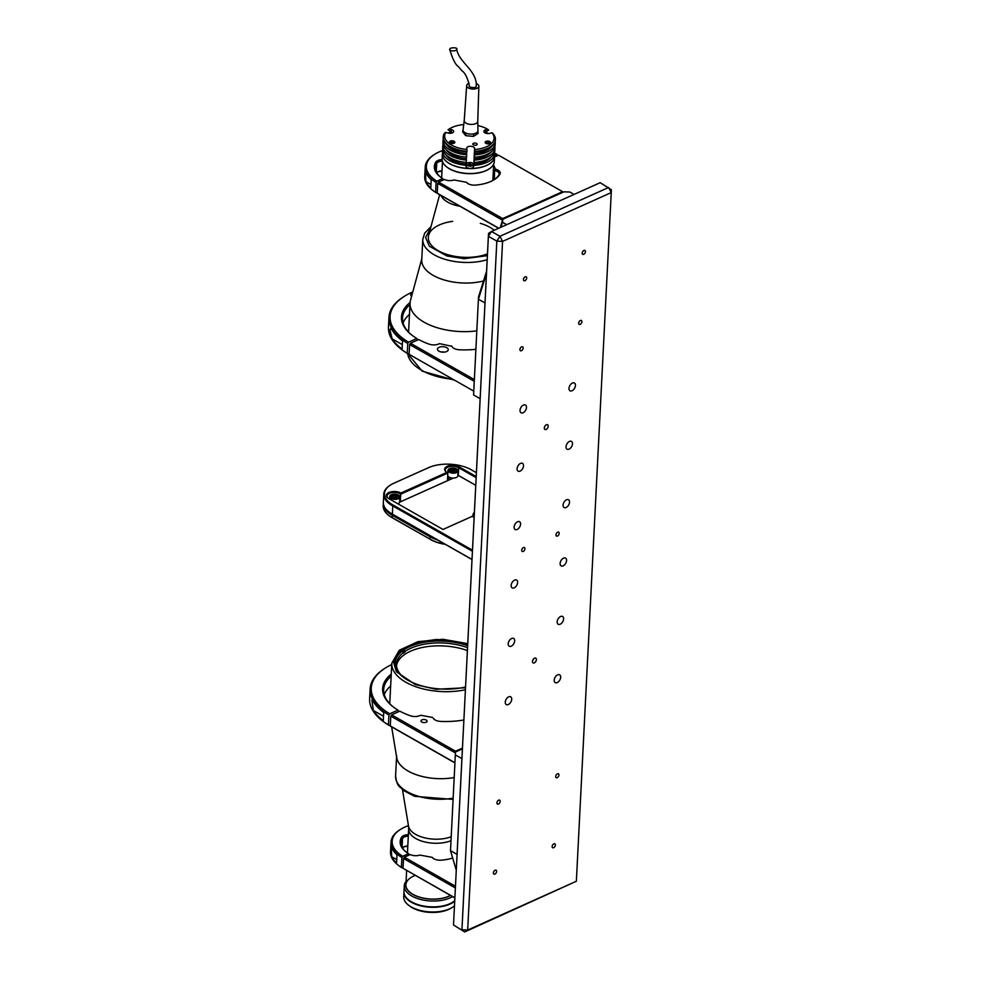 <?xml version="1.0" encoding="UTF-8"?>
<svg xmlns="http://www.w3.org/2000/svg" width="981" height="981" viewBox="0 0 981 981"><rect width="100%" height="100%" fill="white"/><g stroke="black" fill="none" stroke-linecap="round" stroke-linejoin="round"><path stroke-width="1.47" d="M566.111 507.496A4.476 2.722 -60.4 0 1 564.087 507.533A4.476 2.722 -60.4 0 1 563.327 503.694A4.476 2.722 -60.4 0 1 566.503 499.795A4.476 2.722 -60.4 0 1 568.514 499.746A4.476 2.722 -60.4 0 1 569.274 503.584A4.476 2.722 -60.4 0 1 566.111 507.496M523.069 412.756A4.476 2.722 -60.4 0 1 521.058 412.793A4.476 2.722 -60.4 0 1 520.298 408.954A4.476 2.722 -60.4 0 1 523.462 405.055A4.476 2.722 -60.4 0 1 525.485 405.006A4.476 2.722 -60.4 0 1 526.233 408.844A4.476 2.722 -60.4 0 1 523.069 412.756M557.49 536.043A2.244 1.361 -60.4 0 1 556.485 536.055A2.244 1.361 -60.4 0 1 556.104 534.142A2.244 1.361 -60.4 0 1 557.686 532.192A2.244 1.361 -60.4 0 1 558.692 532.168A2.244 1.361 -60.4 0 1 559.072 534.081A2.244 1.361 -60.4 0 1 557.49 536.043M520.114 471.113A4.476 2.722 -60.4 0 1 518.091 471.15A4.476 2.722 -60.4 0 1 517.343 467.324A4.476 2.722 -60.4 0 1 520.506 463.412A4.476 2.722 -60.4 0 1 522.517 463.375A4.476 2.722 -60.4 0 1 523.278 467.201A4.476 2.722 -60.4 0 1 520.114 471.113M517.159 529.47A4.476 2.722 -60.4 0 1 515.135 529.507A4.476 2.722 -60.4 0 1 514.375 525.681A4.476 2.722 -60.4 0 1 517.551 521.769A4.476 2.722 -60.4 0 1 519.562 521.733A4.476 2.722 -60.4 0 1 520.322 525.571A4.476 2.722 -60.4 0 1 517.159 529.47M514.203 587.84A4.476 2.722 -60.4 0 1 512.18 587.877A4.476 2.722 -60.4 0 1 511.42 584.038A4.476 2.722 -60.4 0 1 514.596 580.127A4.476 2.722 -60.4 0 1 516.607 580.09A4.476 2.722 -60.4 0 1 517.367 583.928A4.476 2.722 -60.4 0 1 514.203 587.84M572.021 390.769A4.476 2.722 -60.4 0 1 570.01 390.806A4.476 2.722 -60.4 0 1 569.25 386.98A4.476 2.722 -60.4 0 1 572.413 383.068A4.476 2.722 -60.4 0 1 574.437 383.031A4.476 2.722 -60.4 0 1 575.185 386.857A4.476 2.722 -60.4 0 1 572.021 390.769M569.066 449.139A4.476 2.722 -60.4 0 1 567.043 449.175A4.476 2.722 -60.4 0 1 566.295 445.337A4.476 2.722 -60.4 0 1 569.458 441.425A4.476 2.722 -60.4 0 1 571.469 441.389A4.476 2.722 -60.4 0 1 572.23 445.227A4.476 2.722 -60.4 0 1 569.066 449.139M563.155 565.853A4.476 2.722 -60.4 0 1 561.132 565.89A4.476 2.722 -60.4 0 1 560.372 562.064A4.476 2.722 -60.4 0 1 563.548 558.152A4.476 2.722 -60.4 0 1 565.559 558.115A4.476 2.722 -60.4 0 1 566.319 561.941A4.476 2.722 -60.4 0 1 563.155 565.853M557.245 682.58A4.476 2.722 -60.4 0 1 555.221 682.617A4.476 2.722 -60.4 0 1 554.461 678.778A4.476 2.722 -60.4 0 1 557.625 674.867A4.476 2.722 -60.4 0 1 559.648 674.83A4.476 2.722 -60.4 0 1 560.409 678.668A4.476 2.722 -60.4 0 1 557.245 682.58M524.982 280.676A2.244 1.361 -60.4 0 1 523.964 280.701A2.244 1.361 -60.4 0 1 523.584 278.788A2.244 1.361 -60.4 0 1 525.178 276.826A2.244 1.361 -60.4 0 1 526.184 276.814A2.244 1.361 -60.4 0 1 526.564 278.727A2.244 1.361 -60.4 0 1 524.982 280.676M521.426 350.72A2.244 1.361 -60.4 0 1 520.42 350.732A2.244 1.361 -60.4 0 1 520.04 348.819A2.244 1.361 -60.4 0 1 521.622 346.857A2.244 1.361 -60.4 0 1 522.64 346.845A2.244 1.361 -60.4 0 1 523.008 348.758A2.244 1.361 -60.4 0 1 521.426 350.72M580.176 324.343A2.244 1.361 -60.4 0 1 579.158 324.355A2.244 1.361 -60.4 0 1 578.778 322.442A2.244 1.361 -60.4 0 1 580.372 320.48A2.244 1.361 -60.4 0 1 581.377 320.468A2.244 1.361 -60.4 0 1 581.758 322.381A2.244 1.361 -60.4 0 1 580.176 324.343M583.72 254.3A2.244 1.361 -60.4 0 1 582.714 254.324A2.244 1.361 -60.4 0 1 582.334 252.411A2.244 1.361 -60.4 0 1 583.916 250.449A2.244 1.361 -60.4 0 1 584.921 250.437A2.244 1.361 -60.4 0 1 585.301 252.35A2.244 1.361 -60.4 0 1 583.72 254.3M557.208 777.663A2.244 1.361 -60.4 0 1 556.202 777.688A2.244 1.361 -60.4 0 1 555.822 775.763A2.244 1.361 -60.4 0 1 557.404 773.813A2.244 1.361 -60.4 0 1 558.41 773.788A2.244 1.361 -60.4 0 1 558.79 775.713A2.244 1.361 -60.4 0 1 557.208 777.663M498.471 804.04A2.244 1.361 -60.4 0 1 497.453 804.064A2.244 1.361 -60.4 0 1 497.073 802.139A2.244 1.361 -60.4 0 1 498.655 800.189A2.244 1.361 -60.4 0 1 499.672 800.165A2.244 1.361 -60.4 0 1 500.052 802.09A2.244 1.361 -60.4 0 1 498.471 804.04M494.915 874.071A2.244 1.361 -60.4 0 1 493.909 874.096A2.244 1.361 -60.4 0 1 493.529 872.183A2.244 1.361 -60.4 0 1 495.111 870.221A2.244 1.361 -60.4 0 1 496.116 870.208A2.244 1.361 -60.4 0 1 496.496 872.121A2.244 1.361 -60.4 0 1 494.915 874.071M553.664 847.694A2.244 1.361 -60.4 0 1 552.646 847.719A2.244 1.361 -60.4 0 1 552.266 845.806A2.244 1.361 -60.4 0 1 553.86 843.844A2.244 1.361 -60.4 0 1 554.866 843.832A2.244 1.361 -60.4 0 1 555.246 845.745A2.244 1.361 -60.4 0 1 553.664 847.694M508.293 704.554A4.476 2.722 -60.4 0 1 506.27 704.591A4.476 2.722 -60.4 0 1 505.509 700.765A4.476 2.722 -60.4 0 1 508.673 696.853A4.476 2.722 -60.4 0 1 510.696 696.817A4.476 2.722 -60.4 0 1 511.457 700.642A4.476 2.722 -60.4 0 1 508.293 704.554M560.2 624.21A4.476 2.722 -60.4 0 1 558.177 624.259A4.476 2.722 -60.4 0 1 557.416 620.421A4.476 2.722 -60.4 0 1 560.592 616.509A4.476 2.722 -60.4 0 1 562.604 616.473A4.476 2.722 -60.4 0 1 563.364 620.311A4.476 2.722 -60.4 0 1 560.2 624.21M511.248 646.197A4.476 2.722 -60.4 0 1 509.225 646.234A4.476 2.722 -60.4 0 1 508.465 642.396A4.476 2.722 -60.4 0 1 511.641 638.496A4.476 2.722 -60.4 0 1 513.652 638.459A4.476 2.722 -60.4 0 1 514.412 642.285A4.476 2.722 -60.4 0 1 511.248 646.197M534.314 662.874A2.71 1.643 -60.4 0 1 533.1 662.886A2.71 1.643 -60.4 0 1 532.634 660.569A2.71 1.643 -60.4 0 1 534.559 658.202A2.71 1.643 -60.4 0 1 535.785 658.177A2.71 1.643 -60.4 0 1 536.239 660.495A2.71 1.643 -60.4 0 1 534.314 662.874M546.147 429.42A2.71 1.643 -60.4 0 1 544.921 429.445A2.71 1.643 -60.4 0 1 544.467 427.127A2.71 1.643 -60.4 0 1 546.38 424.761A2.71 1.643 -60.4 0 1 547.606 424.736A2.71 1.643 -60.4 0 1 548.06 427.054A2.71 1.643 -60.4 0 1 546.147 429.42M523.216 551.432A2.244 1.361 -60.4 0 1 522.211 551.445A2.244 1.361 -60.4 0 1 521.831 549.532A2.244 1.361 -60.4 0 1 523.413 547.57A2.244 1.361 -60.4 0 1 524.43 547.557A2.244 1.361 -60.4 0 1 524.81 549.47A2.244 1.361 -60.4 0 1 523.216 551.432M488.513 233.392L453.504 924.973L464.7 931.95L453.504 924.973L488.391 236.311L496.827 241.105L502.566 241.387L499.942 236.286L491.506 231.491L488.513 233.392L488.391 236.311L491.506 231.491L600.176 182.699L611.371 189.676L611.249 192.595L608.612 187.494L499.942 236.286L496.827 241.105L461.941 929.767L467.679 930.049L464.7 931.95L576.362 881.245L611.249 192.595L502.566 241.387L467.679 930.049L576.362 881.245M425.006 173.441C425.116 171.099 425.558 171.123 426.343 173.49A42.588 21.619 2.9 0 0 431.186 179.719L430.782 187.886A42.588 21.619 -177.1 0 1 425.926 181.657L425.362 171.675M436.091 182.441A42.588 21.619 -177.1 0 1 425.227 167.015L424.724 176.825A42.588 21.619 2.9 0 0 432.241 189.946L433.087 190.608A41.509 21.067 2.9 0 0 436.337 192.828L435.601 192.239L436.091 182.441L436.925 181.154A41.509 21.067 -177.1 0 1 434.939 154.152A41.509 21.067 -177.1 0 1 442.566 150.559M432.241 189.946A42.588 21.619 2.9 0 0 435.601 192.239M494.706 153.208A41.509 21.067 -177.1 0 1 496.815 154.262L497.514 155.611M425.227 167.015A42.588 21.619 -177.1 0 1 434.031 154.716L434.939 154.152M436.925 181.154L442.701 178.554A33.501 17.008 -177.1 0 1 440.261 176.874A33.501 17.008 -177.1 0 1 435.723 162.184A7.873 3.998 -177.1 0 1 442.137 159.609M437.256 192.411L436.337 192.828M442.701 178.554L443.4 179.915M442.382 161.092A6.781 3.446 2.9 0 0 436.717 163.312L435.723 162.184M436.643 172.582A6.781 3.446 -177.1 0 1 437.342 172.043A6.781 3.446 -177.1 0 1 442.002 170.89M436.937 172.325A7.873 3.998 -177.1 0 1 441.99 171.27M440.69 177.205A32.422 16.456 -177.1 0 1 435.38 167.53A32.422 16.456 -177.1 0 1 436.717 163.312L436.275 171.871M494.608 155.256L496.815 154.262M389.911 329.886L390.745 328.377L392.572 330.683A71.208 36.138 2.9 0 0 402.529 340.873L402.112 349.04A71.208 36.138 -177.1 0 1 392.155 338.85L389.911 329.886M411.591 296.299A5.42 2.759 -177.1 0 1 410.671 294.643A5.42 2.759 -177.1 0 1 412.572 292.694M417.489 340.076L416.802 338.47A58.737 29.81 -177.1 0 1 411.824 335.11A58.737 29.81 -177.1 0 1 409.604 302.896A7.873 3.998 -177.1 0 1 410.083 302.553M403.068 322.933A57.646 29.258 -177.1 0 1 409.469 314.386M412.253 335.441A57.646 29.258 -177.1 0 1 402.504 317.991A57.646 29.258 -177.1 0 1 409.972 304.588M407.25 353.258A71.208 36.138 -177.1 0 1 401.021 349.064L401.867 349.714A70.129 35.586 2.9 0 0 407.986 353.834L407.25 353.258L407.74 343.448L408.574 342.173L416.802 338.47M412.78 291.933A70.129 35.586 2.9 0 0 404.589 296.176A70.129 35.586 2.9 0 0 408.574 342.173M407.74 343.448A71.208 36.138 -177.1 0 1 388.954 317.304A71.208 36.138 -177.1 0 1 403.682 296.74L404.589 296.176M407.986 353.834L409.163 353.307M401.021 349.064A71.208 36.138 -177.1 0 1 388.451 327.114L388.954 317.304M441.119 351.971A5.42 2.759 -177.1 0 1 444.332 352.13M438.936 351.186A5.42 2.759 -177.1 0 1 437.44 349.15A5.42 2.759 -177.1 0 1 440.898 346.784A5.42 2.759 -177.1 0 1 446.772 347.666A5.42 2.759 -177.1 0 1 448.268 349.702A5.42 2.759 -177.1 0 1 444.81 352.069A5.42 2.759 -177.1 0 1 438.936 351.186M473.762 391.112L409.114 354.325L409.604 344.527L474.252 381.302L473.762 391.112L409.114 354.325M451.824 346.293L439.623 343.657L438.164 344.196A7.873 3.998 -177.1 0 1 429.089 344.135A58.737 29.81 -177.1 0 1 418.679 339.536L410.438 343.24L409.604 344.527M475.871 349.31A58.737 29.81 -177.1 0 1 459.513 349.788A7.873 3.998 -177.1 0 1 452.155 346.796L451.554 345.876M410.438 343.24L474.338 379.586L474.252 381.302M473.59 394.963L478.532 296.912L473.59 394.963L480.138 398.691L484.994 302.945L478.434 299.217L486.49 273.503M500.96 227.249L502.517 222.27L506.723 224.661M574.069 194.422L569.875 192.031L563.94 191.835L502.836 219.266L502.517 222.27M478.532 296.912L486.601 271.112M500.236 227.567L502.836 219.266M493.872 179.891A32.422 16.456 2.9 0 0 498.9 174.876A6.781 3.446 2.9 0 0 499.157 174.017A6.781 3.446 2.9 0 0 497.281 171.479A6.781 3.446 2.9 0 0 494.841 170.559L495.528 169.186A7.873 3.998 -177.1 0 1 498.103 170.191A7.873 3.998 -177.1 0 1 499.991 174.127A33.501 17.008 -177.1 0 1 494.338 179.609A33.501 17.008 -177.1 0 1 475.589 185.09A7.873 3.998 -177.1 0 1 467.287 183.153A7.873 3.998 -177.1 0 1 466.404 182.258L454.105 179.977A7.873 3.998 -177.1 0 1 444.368 179.486L438.544 182.086L502.677 218.579L562.604 191.675L498.471 155.182L494.522 156.96M467.152 182.809L467.299 182.932A6.781 3.446 2.9 0 0 467.765 183.484M492.965 178.309L493.75 179.964L494.24 170.657L493.443 168.965M562.604 191.675L563.278 192.129M502.615 219.977L502.677 218.579M438.544 182.086L437.722 183.373L502.53 220.247M498.802 228.217L437.219 193.183L437.722 183.373M438.115 193.686L437.219 193.183M437.955 193.76L498.642 228.291M493.627 165.176L495.528 169.186M495.074 169.787L494.24 170.657M494.387 179.548L494.559 170.498M407.789 846.37A7.873 3.998 2.9 0 0 402.737 847.425M402.443 847.682A6.781 3.446 -177.1 0 1 403.142 847.143A6.781 3.446 -177.1 0 1 407.802 845.99M408.304 836.18A6.781 3.446 2.9 0 0 402.517 838.412L402.087 846.959M408.378 834.696A7.873 3.998 2.9 0 0 401.523 837.284A33.501 17.008 2.9 0 0 406.06 851.974A33.501 17.008 2.9 0 0 408.513 853.654L409.2 855.015M406.49 852.293A32.422 16.456 -177.1 0 1 401.18 842.63A32.422 16.456 -177.1 0 1 402.517 838.412L401.523 837.284M401.891 857.529A42.588 21.619 -177.1 0 1 391.027 842.115L390.524 851.925A42.588 21.619 2.9 0 0 398.041 865.046L398.887 865.708A41.509 21.067 2.9 0 0 402.136 867.915L401.401 867.339L401.891 857.529L402.725 856.254A41.509 21.067 -177.1 0 1 400.739 829.252A41.509 21.067 -177.1 0 1 408.439 825.634M391.027 842.115A42.588 21.619 -177.1 0 1 399.831 829.816L400.739 829.252M398.041 865.046A42.588 21.619 2.9 0 0 401.401 867.339M402.725 856.254L408.513 853.654M403.068 867.511L402.136 867.915M392.142 848.59A42.588 21.619 2.9 0 0 396.986 854.819L396.582 862.986A42.588 21.619 -177.1 0 1 391.738 856.756L391.174 846.775L392.142 848.59M385.754 667.791L384.846 668.355A71.208 36.138 2.9 0 0 370.131 688.932A71.208 36.138 2.9 0 0 388.917 715.075L389.751 713.788A70.129 35.586 -177.1 0 1 385.754 667.791A70.129 35.586 -177.1 0 1 391.738 664.554M391.247 674.18A7.873 3.998 2.9 0 0 390.781 674.511A58.737 29.81 2.9 0 0 393.001 706.737A58.737 29.81 2.9 0 0 397.979 710.097L398.666 711.691M390.34 724.934L389.163 725.462A70.129 35.586 -177.1 0 1 383.044 721.342L382.198 720.692A71.208 36.138 2.9 0 0 388.427 724.885L388.917 715.075M389.163 725.462L388.427 724.885M370.131 688.932L369.629 698.73A71.208 36.138 2.9 0 0 382.198 720.692M390.646 686.013A57.646 29.258 2.9 0 0 384.245 694.56M391.149 676.203A57.646 29.258 2.9 0 0 383.669 689.618A57.646 29.258 2.9 0 0 393.43 707.056M397.979 710.097L389.751 713.788M373.749 702.298A71.208 36.138 2.9 0 0 383.706 712.488L383.289 720.667A71.208 36.138 -177.1 0 1 373.332 710.477L371.922 700.005L373.749 702.298M433.332 718.423L434.301 719.22L433.332 718.423A7.873 3.998 2.9 0 0 434.301 719.441A7.873 3.998 2.9 0 0 440.69 721.415A58.737 29.81 2.9 0 0 463.866 719.993M426.232 720.054A3.053 1.545 2.9 0 0 422.934 719.563A3.053 1.545 2.9 0 0 420.984 720.9A3.053 1.545 2.9 0 0 421.83 722.041A3.053 1.545 2.9 0 0 425.129 722.531A3.053 1.545 2.9 0 0 427.078 721.207A3.053 1.545 2.9 0 0 426.232 720.054M462.443 748.098L455.515 751.213L455.429 752.93L390.781 716.142L391.615 714.855L399.843 711.164A58.737 29.81 2.9 0 0 410.266 715.75A7.873 3.998 2.9 0 0 419.341 715.823L420.8 715.284L432.719 717.491M455.515 751.213L391.615 714.855M455.429 752.93L454.914 762.887L391.027 726.529L390.291 725.952L390.781 716.142M454.939 762.728L390.291 725.952M455.356 754.916L461.904 758.644L457.06 854.39L450.5 850.65L455.478 751.998L462.407 748.883M455.478 751.998L450.5 850.65L456.263 870.172M454.853 897.934L403.019 868.283L403.522 858.473L404.356 857.186L410.168 854.574A7.873 3.998 2.9 0 0 419.905 855.076L432.204 857.357A7.873 3.998 2.9 0 0 433.087 858.252A7.873 3.998 2.9 0 0 441.389 860.178A33.501 17.008 2.9 0 0 452.682 858.044M432.204 857.357L432.829 857.786M403.522 858.473L455.356 887.964M455.442 886.26L404.356 857.186M454.865 897.774L403.019 868.283M487.189 259.695A41.374 20.993 -177.1 0 1 445.595 259.499A41.374 20.993 -177.1 0 1 422.786 239.303L421.744 259.879A41.374 20.993 2.9 0 0 444.552 280.076A41.374 20.993 2.9 0 0 483.51 281.007A41.374 20.993 -177.1 0 1 444.552 280.076A41.374 20.993 -177.1 0 1 421.744 259.83M476.815 330.867A50.865 25.813 -177.1 0 1 438.078 327.985A50.865 25.813 -177.1 0 1 410.046 303.166A50.865 25.813 -177.1 0 1 410.487 300.345L421.793 258.726M452.646 221.338A35.941 18.247 2.9 0 0 428.39 236.47A35.941 18.247 2.9 0 0 448.133 254.79A35.941 18.247 2.9 0 0 487.483 253.846A35.941 18.247 2.9 0 1 448.133 254.79A35.941 18.247 2.9 0 1 428.636 235.256L439.647 194.729M488.685 169.21A25.641 13.011 -177.1 0 1 446.931 167.089M494.314 230.228A35.941 18.247 2.9 0 0 480.298 223.349M494.547 156.519A26.107 13.256 -177.1 0 1 494.534 156.58A26.107 13.256 -177.1 0 1 456.778 166.684A26.107 13.256 -177.1 0 1 442.382 153.943A26.107 13.256 -177.1 0 1 442.394 153.882M442.382 153.943L442.137 158.897A26.107 13.256 2.9 0 0 456.533 171.638A26.107 13.256 2.9 0 0 494.289 161.546L494.534 156.58M463.719 124.599A24.758 12.569 2.9 0 0 449.776 128.646L448.648 129.357A26.107 13.256 2.9 0 0 448.035 129.762L449.31 128.952L451.456 129.578A3.936 1.999 -177.1 0 1 453.627 131.491A3.936 1.999 -177.1 0 1 447.937 133.011L445.791 132.386A24.758 12.569 2.9 0 0 466.907 149.468L466.772 148.254A3.936 1.999 -177.1 0 1 466.76 148.082A3.936 1.999 -177.1 0 1 472.45 146.561A3.936 1.999 -177.1 0 1 474.608 148.303L474.755 149.529A24.758 12.569 2.9 0 0 491.935 132.729L489.936 133.33A3.936 1.999 -177.1 0 1 485.865 133.257A3.936 1.999 -177.1 0 1 483.841 131.38A3.936 1.999 -177.1 0 1 485.607 129.823L487.606 129.234L488.697 130.056L486.601 131.258L486.49 133.416M450.095 133.293L450.205 130.988L448.035 129.762M487.606 129.234A24.758 12.569 2.9 0 0 480.457 126.218A24.758 12.569 2.9 0 0 477.857 125.556M446.588 144.477A23.667 12.017 2.9 0 0 458.556 152.067A23.667 12.017 2.9 0 0 466.613 153.576L466.686 151.908M446.33 149.725A23.667 12.017 2.9 0 0 458.299 157.328A23.667 12.017 2.9 0 0 466.343 158.836L466.429 157.156M446.061 154.986A23.667 12.017 2.9 0 0 458.029 162.576A23.667 12.017 2.9 0 0 466.073 164.085L466.159 162.405M495.38 139.829A26.107 13.256 -177.1 0 1 495.368 140.124A26.107 13.256 -177.1 0 1 474.743 151.981L473.786 164.649A3.936 1.999 2.9 0 0 473.541 164.06M450.156 131.908A26.107 13.256 2.9 0 0 448.133 133.073M473.995 145.102A2.17 1.104 -177.1 0 1 472.805 144.035A2.17 1.104 -177.1 0 1 475.944 143.201A2.17 1.104 -177.1 0 1 477.134 144.256A2.17 1.104 -177.1 0 1 473.995 145.102M486.65 143.643A2.71 1.373 -177.1 0 1 485.154 142.319A2.71 1.373 -177.1 0 1 489.078 141.264A2.71 1.373 -177.1 0 1 490.574 142.588A2.71 1.373 -177.1 0 1 486.65 143.643M450.917 143.373A2.71 1.373 -177.1 0 1 449.421 142.049A2.71 1.373 -177.1 0 1 453.345 140.994A2.71 1.373 -177.1 0 1 454.841 142.319A2.71 1.373 -177.1 0 1 450.917 143.373M445.791 132.386L444.503 133.195A26.107 13.256 2.9 0 0 443.253 136.899A26.107 13.256 2.9 0 0 466.931 151.332L466.907 149.468M488.489 133.575L488.513 133.563A26.107 13.256 2.9 0 0 486.539 132.484M473.921 168.315A26.107 13.256 2.9 0 0 494.547 156.47L494.694 153.551A26.107 13.256 2.9 0 0 494.608 152.08M474.068 165.397A26.107 13.256 2.9 0 0 494.694 153.551M473.921 164.146A23.667 12.017 2.9 0 0 490.782 157.254M474.215 162.478A26.107 13.256 2.9 0 0 494.841 150.633L494.964 148.29A26.107 13.256 2.9 0 0 494.878 146.831M474.338 160.148A26.107 13.256 2.9 0 0 494.964 148.29M474.191 158.885A23.667 12.017 2.9 0 0 491.052 151.994M474.485 157.23A26.107 13.256 2.9 0 0 495.111 145.372L495.221 143.042A26.107 13.256 2.9 0 0 495.135 141.571M474.596 154.9A26.107 13.256 2.9 0 0 495.221 143.042M474.448 153.637A23.667 12.017 2.9 0 0 491.309 146.745M474.755 149.529L474.779 151.393A26.107 13.256 2.9 0 0 495.405 139.535A26.107 13.256 2.9 0 0 493.014 133.563L491.935 132.729M442.774 149.455A26.107 13.256 2.9 0 0 442.541 150.902L442.394 153.821A26.107 13.256 2.9 0 0 466.073 168.266L466.073 164.085M442.541 150.902A26.107 13.256 2.9 0 0 466.22 165.348M443.044 144.195A26.107 13.256 2.9 0 0 442.811 145.654L442.689 147.984A26.107 13.256 2.9 0 0 466.367 162.429L466.343 158.836M442.811 145.654A26.107 13.256 2.9 0 0 466.49 160.087M443.302 138.946A26.107 13.256 2.9 0 0 443.069 140.393L442.958 142.736A26.107 13.256 2.9 0 0 466.637 157.168L466.613 153.576M443.069 140.393A26.107 13.256 2.9 0 0 466.748 154.839M443.253 136.899L443.216 137.475A26.107 13.256 -177.1 0 0 466.895 151.92L466.931 151.332M466.649 133.404L465.852 133.318L465.73 135.66L462.627 131.895L463.142 129.296M474.105 133.759L472.817 133.992M465.73 135.66L473.504 136.408L478.176 133.391L477.808 131.368M473.627 134.078L473.504 136.408M449.862 49.344C449.114 47.296 458.409 47.235 456.717 49.308C457.465 51.355 448.17 51.404 449.862 49.344L449.838 49.639C452.548 58.983 455.392 64.648 458.397 66.622L461.83 70.644C465.178 72.925 467.667 77.965 469.31 85.752L469.335 85.617C467.643 87.554 476.95 88.449 476.202 86.279L476.202 85.923M476.214 86.107C477.514 70.742 458.323 62.085 456.729 49.05L456.717 49.308M476.153 83.495A6.107 3.102 -177.1 0 1 478.863 86.23A6.107 3.102 -177.1 0 1 470.034 88.621A6.107 3.102 -177.1 0 1 466.674 85.617A6.107 3.102 -177.1 0 1 469.2 83.299M464.234 120.504A6.781 3.446 2.9 0 0 464.221 120.589A6.781 3.446 2.9 0 0 467.962 123.937A6.781 3.446 2.9 0 0 477.759 121.276A6.781 3.446 2.9 0 0 477.759 121.178M464.221 120.54L463.081 129.786A7.456 3.789 2.9 0 0 467.177 133.563A7.456 3.789 2.9 0 0 477.968 130.547L477.772 121.227M454.154 143.177L453.21 141.35C449.666 141.239 448.942 141.951 451.027 143.484M454.681 142.76A2.575 1.312 2.9 0 0 454.694 142.662A2.575 1.312 2.9 0 0 454.178 141.828M453.124 142.122L452.192 143.03L451.039 142.098L453.124 142.122L453.099 142.772M451.983 142.968L452.045 141.804M450.132 141.632A2.575 1.312 2.9 0 0 449.543 142.404A2.575 1.312 2.9 0 0 449.543 142.49M489.887 143.447L488.943 141.62C485.399 141.509 484.675 142.22 486.76 143.753M490.414 143.018A2.575 1.312 2.9 0 0 490.414 142.932A2.575 1.312 2.9 0 0 489.911 142.098M488.857 142.38L487.925 143.3L486.772 142.368L488.857 142.38L488.832 143.03M487.704 143.238L487.778 142.073M485.865 141.889A2.575 1.312 2.9 0 0 485.276 142.674A2.575 1.312 2.9 0 0 485.276 142.76M469.899 163.361L468.526 164.489L471.236 164.6L469.899 163.361L469.813 164.931M466.784 163.116C471.187 161.865 473.259 162.552 472.989 165.188C468.575 166.439 466.515 165.752 466.784 163.116M466.981 162.969A3.728 1.888 2.9 0 0 466.159 164.085A3.728 1.888 2.9 0 0 468.207 165.899A3.728 1.888 2.9 0 0 473.602 164.452A3.728 1.888 2.9 0 0 472.891 163.275M470.819 164.71A3.728 1.888 2.9 0 0 469.825 164.6M466.147 166.795A3.728 1.888 2.9 0 0 468.096 168.119A3.728 1.888 2.9 0 0 473.492 166.672L473.602 164.452M474.338 513.284A4.402 2.232 2.9 0 0 474.228 515.393M474.203 516.006A5.089 2.587 -177.1 0 1 473.087 514.277A5.089 2.587 -177.1 0 1 474.375 512.683M391.125 498.397A5.089 2.587 -177.1 0 1 389.715 496.496A5.089 2.587 -177.1 0 1 392.964 494.277A5.089 2.587 -177.1 0 1 398.47 495.098A5.089 2.587 -177.1 0 1 399.88 497.011A5.089 2.587 -177.1 0 1 396.631 499.231A5.089 2.587 -177.1 0 1 391.125 498.397M391.615 498.176A4.402 2.232 2.9 0 0 398.286 498.25A4.402 2.232 2.9 0 0 397.979 495.319A4.402 2.232 2.9 0 0 392.008 494.915A4.402 2.232 2.9 0 0 391.174 497.894A4.402 2.232 2.9 0 0 391.615 498.176M397.967 498.422A3.728 1.888 2.9 0 0 398.494 497.404M391.051 497.036A3.728 1.888 2.9 0 0 391.468 498.09M397.832 503.744A5.089 2.587 2.9 0 0 399.623 501.916L399.88 497.011M383.363 502.91A30.816 15.635 2.9 0 0 383.313 503.486A30.816 15.635 2.9 0 0 391.836 515.037L430.095 536.803L430.622 535.994A30.129 15.291 2.9 0 0 432.719 537.085M383.313 503.486L383.191 505.816A30.816 15.635 2.9 0 0 388.623 515.319A30.816 15.635 2.9 0 0 391.726 517.367L429.985 539.133L430.095 536.803A30.816 15.635 2.9 0 0 437.734 540.04M388.893 515.528A30.129 15.291 2.9 0 0 389.163 515.724A30.129 15.291 2.9 0 0 392.179 517.735L429.985 539.133A30.816 15.635 2.9 0 0 444.785 544.063M430.438 539.501A30.129 15.291 2.9 0 0 445.362 544.381M430.622 535.994L392.363 514.228A30.129 15.291 2.9 0 1 389.334 512.229A30.129 15.291 2.9 0 1 389.077 512.021A30.129 15.291 2.9 0 0 392.363 514.228L392.179 517.735M447.728 475.503A5.089 2.587 2.9 0 0 449.126 477.146A5.089 2.587 2.9 0 0 454.632 477.98A5.089 2.587 2.9 0 0 457.882 475.76L458.127 470.855A5.089 2.587 -177.1 0 1 454.877 473.075A5.089 2.587 -177.1 0 1 449.372 472.241A5.089 2.587 -177.1 0 1 447.974 470.34A5.089 2.587 -177.1 0 1 451.211 468.121A5.089 2.587 -177.1 0 1 456.717 468.943A5.089 2.587 -177.1 0 1 458.127 470.855M449.862 472.02A4.402 2.232 2.9 0 0 456.533 472.094A4.402 2.232 2.9 0 0 456.226 469.163A4.402 2.232 2.9 0 0 450.267 468.759A4.402 2.232 2.9 0 0 449.421 471.726A4.402 2.232 2.9 0 0 449.862 472.02M456.226 472.266A3.728 1.888 2.9 0 0 456.741 471.248M449.31 470.868A3.728 1.888 2.9 0 0 449.715 471.935M448.991 477.06L448.93 478.225A3.728 1.888 2.9 0 0 449.923 479.599M457.833 476.055L458.74 475.638L475.76 485.313M399.574 502.211L453.296 478.09M447.471 480.702L447.863 473.014L446.931 472.388L400.91 493.038A8.473 4.304 -177.1 0 0 389.469 492.29A8.473 4.304 -177.1 0 0 387.875 498.005A8.473 4.304 -177.1 0 0 388.721 498.569L443.02 529.458L472.143 516.374A8.473 4.304 -177.1 0 0 474.142 517.22M400.91 493.038L400.027 502.002A7.799 3.961 -177.1 0 0 399.635 501.831M388.157 498.213A7.799 3.961 -177.1 0 1 387.029 496.006A7.799 3.961 -177.1 0 1 392.008 492.597A7.799 3.961 -177.1 0 1 400.444 493.872L400.469 501.806M400.91 493.149L400.861 494.117L447.863 473.014M476.141 477.649L458.691 467.716L458.286 475.846M446.404 472.057A7.799 3.961 -177.1 0 1 445.276 469.85A7.799 3.961 -177.1 0 1 450.254 466.441A7.799 3.961 -177.1 0 1 458.691 467.716L459.218 466.919A8.473 4.304 -177.1 0 0 447.741 466.122A8.473 4.304 -177.1 0 0 446.122 471.849A8.473 4.304 -177.1 0 0 446.931 472.388M476.202 476.582L459.218 466.919M471.996 559.538L392.363 514.228L392.829 504.896A30.129 15.291 -177.1 0 1 390.72 484.896A30.129 15.291 -177.1 0 1 393.773 483.277L428.587 467.643A30.129 15.291 -177.1 0 1 471.15 469.727L476.398 472.707M472.413 551.273L392.314 505.693A30.816 15.635 -177.1 0 1 383.779 494.154A30.816 15.635 -177.1 0 1 390.156 485.252A30.816 15.635 -177.1 0 1 390.438 485.068M392.829 504.896L472.474 550.194M389.334 512.229L388.807 511.812A30.816 15.635 -177.1 0 0 391.897 513.86L471.996 559.44M388.807 511.812A30.816 15.635 -177.1 0 1 383.363 502.321L383.779 494.154M456.042 469.948A3.728 1.888 -177.1 0 1 456.754 471.138A3.728 1.888 -177.1 0 1 454.841 472.67A3.728 1.888 -177.1 0 1 453.713 472.83M452.167 472.756A3.728 1.888 -177.1 0 1 449.31 470.757A3.728 1.888 -177.1 0 1 450.132 469.641M453.982 471.738L451.076 470.733L454.044 470.009L453.958 471.738L454.988 470.917L454.044 470.009M452.008 471.616L452.094 469.924M393.479 497.49L393.54 496.165L392.854 497.073L394.092 497.894L396.03 497.796L396.716 496.901L395.466 496.079L395.38 497.833M393.54 496.165L395.466 496.079M391.64 726.884L396.765 757.859A41.374 20.993 2.9 0 0 415.11 774.291A41.374 20.993 2.9 0 0 454.178 777.565A41.374 20.993 -177.1 0 1 415.11 774.291A41.374 20.993 -177.1 0 1 396.631 755.542M452.315 907.376L451.174 908.087A25.776 13.084 -177.1 0 1 416.545 909.706A25.776 13.084 -177.1 0 1 409.58 905.978L408.525 905.156A27.125 13.771 2.9 0 0 415.846 909.093A27.125 13.771 2.9 0 0 452.315 907.376A27.125 13.771 2.9 0 0 454.448 905.806M403.988 891.913A27.125 13.771 2.9 0 0 403.976 892.121A27.125 13.771 2.9 0 0 416.091 904.421A27.125 13.771 2.9 0 0 454.694 901.147M403.976 892.121L403.731 896.793A27.125 13.771 2.9 0 0 408.525 905.156M467.679 644.664A48.155 24.439 2.9 0 0 394.57 662.175A48.155 24.439 2.9 0 0 416.079 684.002A48.155 24.439 2.9 0 0 465.534 686.994M467.532 647.656A46.107 23.397 -177.1 0 0 405.141 651.347L405.116 651.924A46.107 23.397 -177.1 0 0 403.24 653.297L403.265 652.708A46.107 23.397 -177.1 0 0 396.52 664.076A46.107 23.397 -177.1 0 0 403.559 677.393M396.532 665.535A46.107 23.397 -177.1 0 1 467.385 650.575M401.119 650.71L402.198 651.114A47.468 24.096 2.9 0 0 402.382 676.485M402.848 651.077L405.116 651.924M405.141 651.347L402.933 649.324M467.63 645.682A47.468 24.096 2.9 0 0 404.074 649.753M402.198 651.114L403.265 652.708M405.386 896.462A26.99 13.697 2.9 0 0 427.348 906.702A26.99 13.697 2.9 0 0 453.553 901.686A26.99 13.697 2.9 0 0 454.706 900.754M404.282 894.071A26.99 13.697 2.9 0 0 424.785 906.603A26.99 13.697 2.9 0 0 453.541 901.919A26.99 13.697 2.9 0 0 454.694 900.987M454.718 900.705A27.125 13.771 -177.1 0 1 416.103 903.979A27.125 13.771 -177.1 0 1 404 891.692L404.295 885.855A27.125 13.771 -177.1 0 1 406.085 881.33M452.56 896.622A27.125 13.771 -177.1 0 1 416.41 898.142A27.125 13.771 -177.1 0 1 404.295 885.855M450.61 895.518A25.776 13.084 -177.1 0 1 417.207 896.438A25.776 13.084 -177.1 0 1 405.987 883.121M450.475 895.432A25.567 12.974 -177.1 0 1 417.33 896.352A25.567 12.974 -177.1 0 1 415.257 875.395M430.953 184.514L425.926 181.657M402.345 344.65L392.155 338.85M498.9 174.876L499.991 174.127M396.753 859.614L391.738 856.756M383.51 716.265L373.332 710.477M407.704 353.675A50.865 25.813 2.9 0 0 452.695 379.291M459.917 206.255A26.095 13.244 -177.1 0 1 454.841 205.09A26.095 13.244 -177.1 0 1 441.033 195.513M487.385 255.649L464.197 258.702L446.919 255.98L429.335 246.182L425.595 237.439L430.561 228.168M473.786 164.649L474.608 148.303M485.448 133.097L485.607 129.823M451.272 133.183L451.456 129.578M454.779 472.486C451.665 473.995 446.944 469.482 451.297 469.163C454.411 467.667 459.12 472.168 454.779 472.486M397.06 498.483C394.583 500.261 388.402 496.214 392.498 495.491C394.987 493.701 401.168 497.759 397.06 498.483M393.908 498.912A3.728 1.888 -177.1 0 1 392.081 498.311A3.728 1.888 -177.1 0 1 391.051 496.913A3.728 1.888 -177.1 0 1 391.885 495.797M397.796 496.104A3.728 1.888 -177.1 0 1 398.507 497.293A3.728 1.888 -177.1 0 1 397.146 498.655A3.728 1.888 -177.1 0 1 395.453 498.986M396.569 756.694L395.588 776.106A41.374 20.993 2.9 0 0 414.068 794.855A41.374 20.993 2.9 0 0 453.136 798.142M465.399 689.729A50.865 25.813 -177.1 0 1 414.522 686.259A50.865 25.813 -177.1 0 1 391.799 663.205L399.292 650.231L417.918 641.66L442.86 639.281L467.741 643.634M465.497 687.779L435.871 689.275L415.319 684.554L396.422 671.801L393.283 661.292L400.052 650.244L416.484 642.297L436.631 639.428L467.729 643.879M450.978 840.705A25.641 13.011 -177.1 0 1 420.113 840.533A25.641 13.011 -177.1 0 1 408.672 828.908L407.446 852.967M408.672 828.908L408.513 826.063A26.095 13.244 2.9 0 0 420.076 836.425A26.095 13.244 2.9 0 0 451.186 836.732M408.574 332.093L410.046 303.166M454.093 380.076L422.247 371.198L407.691 353.663M492.854 180.467L493.688 164.023M441.646 177.88L442.48 161.436M422.786 239.303L424.687 233.135L430.966 226.685M478.863 86.23L477.759 121.276M466.674 85.617L464.221 120.589M454.694 142.662L453.247 141.338L449.543 142.404M490.414 142.932L488.979 141.607L485.276 142.674M472.965 516.779L473.087 514.277M389.58 499.059L389.715 496.496M447.839 473.001L447.974 470.34M456.754 471.138C456.214 469.421 454.387 468.771 451.26 469.151L449.31 470.757M398.494 497.526L398.507 497.293C397.759 495.405 395.735 494.804 392.449 495.479L391.039 497.146M406.625 870.49L405.913 884.764M395.588 776.106C397.182 787.817 400.052 786.333 404.344 790.968L414.607 796.314L453.075 799.405M391.799 663.205L389.751 703.708M408.513 826.063L402.455 789.497"/></g></svg>
